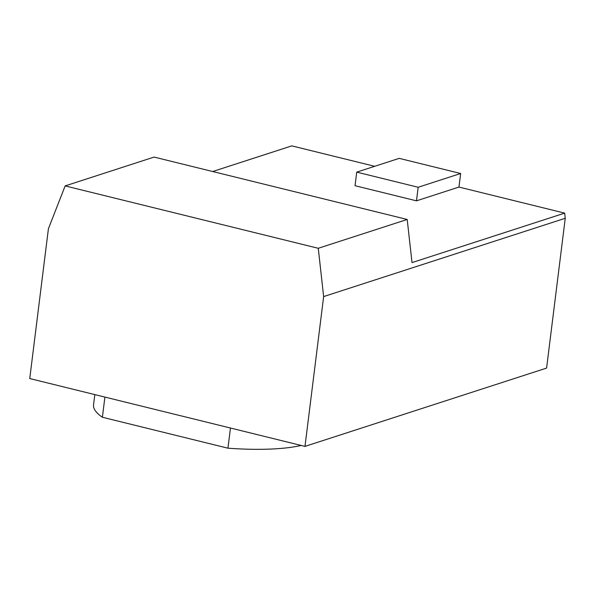 <?xml version="1.0" encoding="UTF-8"?>
<svg xmlns="http://www.w3.org/2000/svg" width="595" height="595" viewBox="0 0 595 595"><rect width="100%" height="100%" fill="white"/><g stroke="black" fill="none" stroke-linecap="round" stroke-linejoin="round"><path stroke-width="0.89" d="M323.643 296.585L565.25 218.283L564.677 213.122L412.015 262.603L407.203 219.466L318.266 248.286L323.643 296.585L304.982 446.391L29.75 378.561L48.411 228.755L65.145 185.908L318.266 248.286M407.203 219.466L154.09 157.08L65.145 185.908M565.25 218.283L546.589 368.089L304.982 446.391M212.675 171.524L291.803 145.872L374.701 166.303M564.677 213.122L458.961 187.068L460.649 173.502L399.208 158.359L356.732 172.126L418.166 187.269L416.478 200.835L458.961 187.068M356.732 172.126L355.044 185.7L416.478 200.835M301.182 445.454A114.649 26.961 -172.9 0 1 227.937 448.191L102.392 417.251L104.906 397.081M227.937 448.191L230.451 428.028M102.392 417.251A114.649 26.961 -172.9 0 1 93.541 404.89L94.828 394.604M418.166 187.269L460.649 173.502"/></g></svg>
